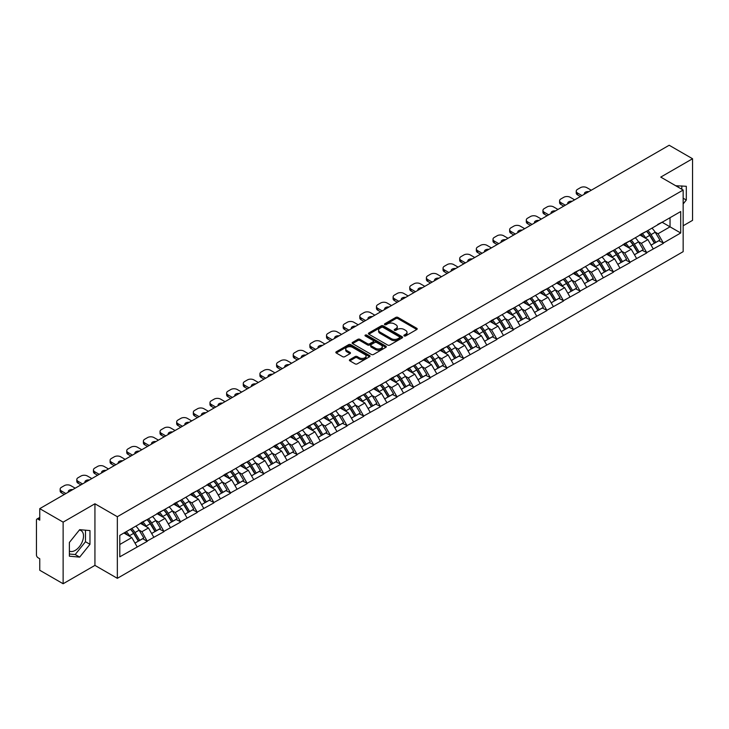 <?xml version="1.0" encoding="UTF-8"?>
<svg xmlns="http://www.w3.org/2000/svg" width="729" height="729" viewBox="0 0 729 729"><rect width="100%" height="100%" fill="white"/><g stroke="black" fill="none" stroke-linecap="round" stroke-linejoin="round"><path stroke-width="1.09" d="M404.176 335.932A1.039 0.601 0 0 0 405.643 335.932L416.769 329.499A1.485 0.857 0 0 0 417.207 328.897A1.485 0.857 0 0 0 416.769 328.296L397.916 317.407A1.485 0.857 0 0 0 395.82 317.407L384.693 323.831A1.039 0.601 0 0 0 386.16 324.678L387.6 323.849A4.739 2.734 0 0 1 394.307 323.849L395.874 324.76A4.739 2.734 0 0 1 397.259 326.692A4.739 2.734 0 0 1 395.874 328.624L394.435 329.462A1.039 0.601 0 0 0 395.902 330.301L397.341 329.472A4.739 2.734 0 0 1 404.048 329.472L405.616 330.383A4.739 2.734 0 0 1 407.001 332.315A4.739 2.734 0 0 1 405.616 334.247L404.176 335.085A1.039 0.601 0 0 0 404.176 335.932L404.176 335.085M69.373 551.042A11.773 6.798 120 0 0 75.187 550.413A11.773 6.798 120 0 0 82.878 540.043A11.773 6.798 120 0 0 81.074 530.612A11.773 6.798 120 0 0 79.333 530.074M675.81 185.795A11.773 6.798 -60 0 1 677.414 186.314A11.773 6.798 -60 0 1 678.663 187.453M349.838 359.625A1.485 0.857 0 0 0 349.401 360.226A1.485 0.857 0 0 0 349.838 360.828L355.123 363.88A1.485 0.857 0 0 0 357.219 363.88L369.585 356.745A1.485 0.857 0 0 0 370.013 356.144A1.485 0.857 0 0 0 369.585 355.542L350.731 344.653A1.485 0.857 0 0 0 348.635 344.653L336.269 351.788A1.485 0.857 0 0 0 335.841 352.389A1.485 0.857 0 0 0 336.269 353L342.657 356.691A1.485 0.857 0 0 0 344.753 356.691L350.048 353.638A1.485 0.857 0 0 0 350.476 353.027A1.485 0.857 0 0 0 350.048 352.426L346.876 350.594A3.964 2.287 0 0 1 345.719 348.981A3.964 2.287 0 0 1 348.161 346.867A3.964 2.287 0 0 1 352.481 347.359L364.892 354.522A3.964 2.287 0 0 1 366.058 356.144A3.964 2.287 0 0 1 363.607 358.258A3.964 2.287 0 0 1 359.288 357.766L357.219 356.563A1.485 0.857 0 0 0 355.123 356.563L349.838 359.625L349.838 360.828M94.934 503.775L63.131 522.137L39.758 508.642L669.176 145.253L692.55 158.74L660.747 177.101L683.155 190.041L117.342 516.715L94.934 503.775L94.934 565.385L117.342 578.325L117.342 516.715M387.7 345.072A1.485 0.857 0 0 0 389.796 345.072L402.162 337.937A1.485 0.857 0 0 0 402.59 337.336A1.485 0.857 0 0 0 402.162 336.734L383.308 325.845A1.485 0.857 0 0 0 381.212 325.845L368.847 332.98A1.485 0.857 0 0 0 368.418 333.581A1.485 0.857 0 0 0 368.847 334.192L387.7 345.072M365.648 336.151A1.039 0.601 0 0 1 366.705 336.297L366.705 335.067L385.869 346.138A1.485 0.857 0 0 1 386.306 346.74A1.485 0.857 0 0 1 385.869 347.341L373.512 354.476A1.485 0.857 0 0 1 371.416 354.476L352.563 343.596L357.848 340.561L357.848 339.331L352.563 342.384A1.485 0.857 0 0 0 352.125 342.985A1.485 0.857 0 0 0 352.563 343.596L352.563 342.384M357.848 340.561A1.485 0.857 0 0 1 359.944 340.561L359.944 339.331A1.485 0.857 0 0 0 357.848 339.331M359.944 339.331L367.589 343.742A1.485 0.857 0 0 0 369.685 343.742L373.193 341.719A1.485 0.857 0 0 0 373.631 341.117A1.485 0.857 0 0 0 373.193 340.507L365.238 335.914A1.039 0.601 0 0 1 366.705 335.067M117.342 578.325L683.155 251.66L683.155 190.041M130.436 529.245A10.115 5.841 -120 0 1 133.899 533.291L138.61 541.073L142.72 538.695L147.276 541.328L141.936 531.714L138.984 530.01M147.276 541.328L119.793 556.828L119.793 535.387L680.704 211.547L680.704 232.988L663.363 243.003L658.023 233.754L655.07 232.05M646.523 231.284A10.115 5.841 -120 0 1 649.986 235.33L654.697 243.112L658.806 240.734L663.363 243.003M663.363 243.368L646.714 252.608L641.383 243.368L638.422 241.663M629.874 240.889A10.115 5.841 -120 0 1 633.337 244.944L638.048 252.717L642.158 250.348L646.714 252.608M646.714 252.981L630.066 262.221L624.735 252.981L621.773 251.277M613.226 250.503A10.115 5.841 -120 0 1 616.688 254.549L621.4 262.331L625.509 259.961L630.066 262.221M630.066 262.595L613.417 271.835L608.086 262.595L605.125 260.882M596.577 260.116A10.115 5.841 -120 0 1 600.04 264.162L604.751 271.944L608.861 269.575L613.417 271.835M613.417 272.209L596.769 281.449L591.438 272.199L588.476 270.495M579.929 269.73A10.115 5.841 -120 0 1 583.391 273.776L588.103 281.558L592.212 279.18L596.769 281.449M596.769 281.813L580.12 291.053L574.789 281.813L571.828 280.109M563.28 279.344A10.115 5.841 -120 0 1 566.743 283.39L571.454 291.172L575.564 288.793L580.12 291.053M580.12 291.427L563.471 300.667L558.141 291.427L555.179 289.723M546.632 288.948A10.115 5.841 -120 0 1 550.094 292.994L554.805 300.776L558.915 298.407L563.471 300.667M563.471 301.041L546.823 310.281L541.492 301.041L538.531 299.337M529.983 298.562A10.115 5.841 -120 0 1 533.446 302.608L538.157 310.39L542.267 308.021L546.823 310.281M546.823 310.654L530.183 319.894L524.844 310.654L521.891 308.941M513.334 308.176A10.115 5.841 -120 0 1 516.797 312.222L521.508 320.004L525.618 317.634L530.183 319.894M530.183 320.259L513.535 329.508L508.195 320.259L505.243 318.555M496.686 317.789A10.115 5.841 -120 0 1 500.149 321.835L504.86 329.617L508.97 327.239L513.535 329.508M513.535 329.873L496.886 339.113L491.546 329.873L488.594 328.168M480.037 327.394A10.115 5.841 -120 0 1 483.5 331.449L488.22 339.222L492.321 336.853L496.886 339.113M496.886 339.486L480.238 348.726L474.898 339.486L471.945 337.782M463.398 337.008A10.115 5.841 -120 0 1 466.852 341.054L471.572 348.836L475.673 346.466L480.238 348.726M480.238 349.1L463.589 358.34L458.249 349.1L455.297 347.387M446.749 346.621A10.115 5.841 -120 0 1 450.212 350.667L454.923 358.449L459.033 356.08L463.589 358.34M463.589 358.704L446.941 367.954L441.601 358.704L438.648 357M430.101 356.235A10.115 5.841 -120 0 1 433.564 360.281L438.275 368.063L442.385 365.685L446.941 367.954M446.941 368.318L430.292 377.558L424.952 368.318L422 366.614M413.452 365.84A10.115 5.841 -120 0 1 416.915 369.895L421.626 377.668L425.736 375.298L430.292 377.558M430.292 377.932L413.644 387.172L408.304 377.932L405.351 376.228M396.804 375.453A10.115 5.841 -120 0 1 400.267 379.499L404.978 387.281L409.087 384.912L413.644 387.172M413.644 387.546L396.995 396.786L391.655 387.546L388.703 385.832M380.155 385.067A10.115 5.841 -120 0 1 383.618 389.113L388.329 396.895L392.439 394.526L396.995 396.786M396.995 397.159L380.347 406.399L375.016 397.159L372.054 395.446M363.507 394.681A10.115 5.841 -120 0 1 366.969 398.727L371.681 406.509L375.79 404.13L380.347 406.399M380.347 406.764L363.698 416.013L358.367 406.764L355.406 405.06M346.858 404.294A10.115 5.841 -120 0 1 350.321 408.34L355.032 416.122L359.142 413.744L363.698 416.013M363.698 416.377L347.05 425.618L341.719 416.377L338.757 414.673M330.21 413.899A10.115 5.841 -120 0 1 333.672 417.945L338.384 425.727L342.493 423.358L347.05 425.618M347.05 425.991L330.401 435.231L325.07 425.991L322.109 424.287M313.561 423.513A10.115 5.841 -120 0 1 317.024 427.558L321.735 435.341L325.845 432.971L330.401 435.231M330.401 435.605L313.752 444.845L308.422 435.605L305.46 433.892M296.913 433.126A10.115 5.841 -120 0 1 300.375 437.172L305.087 444.954L309.196 442.585L313.752 444.845M313.752 445.209L297.104 454.459L291.773 445.209L288.812 443.505M280.264 442.74A10.115 5.841 -120 0 1 283.727 446.786L288.438 454.568L292.548 452.19L297.104 454.459M297.104 454.823L280.455 464.063L275.125 454.823L272.172 453.119M263.616 452.344A10.115 5.841 -120 0 1 267.078 456.4L271.789 464.173L275.899 461.803L280.455 464.063M280.455 464.437L263.816 473.677L258.476 464.437L255.524 462.733M246.967 461.958A10.115 5.841 -120 0 1 250.43 466.004L255.141 473.786L259.251 471.417L263.816 473.677M263.816 474.05L247.167 483.291L241.828 474.05L238.875 472.337M230.318 471.572A10.115 5.841 -120 0 1 233.781 475.618L238.501 483.4L242.602 481.031L247.167 483.291M247.167 483.655L230.519 492.904L225.179 483.655L222.227 481.951M213.679 481.186A10.115 5.841 -120 0 1 217.133 485.232L221.853 493.014L225.954 490.635L230.519 492.904M230.519 493.269L213.87 502.509L208.53 493.269L205.578 491.565M197.03 490.79A10.115 5.841 -120 0 1 200.484 494.845L205.204 502.627L209.314 500.249L213.87 502.509M213.87 502.882L197.222 512.123L191.882 502.882L188.929 501.178M180.382 500.404A10.115 5.841 -120 0 1 183.845 504.45L188.556 512.232L192.666 509.863L197.222 512.123M197.222 512.496L180.573 521.736L175.233 512.496L172.281 510.783M163.733 510.018A10.115 5.841 -120 0 1 167.196 514.063L171.907 521.846L176.017 519.476L180.573 521.736M180.573 522.11L163.925 531.35L158.585 522.11L155.632 520.397M147.085 519.631A10.115 5.841 -120 0 1 150.548 523.677L155.259 531.459L159.369 529.09L163.925 531.35M163.925 531.714L147.276 540.964M141.617 522.411L147.276 519.522M141.936 531.714L148.452 527.96L140.232 523.212M153.783 537.2L148.452 527.96M158.266 512.806L163.925 509.908M158.585 522.11L165.1 518.346L156.881 513.599M170.431 527.586L165.1 518.346M174.914 503.192L180.573 500.294M175.233 512.496L181.749 508.733L173.529 503.994M187.08 517.982L181.749 508.733M191.563 493.579L197.222 490.681M191.882 502.882L198.397 499.128L190.178 494.38M203.728 508.368L198.397 499.128M208.212 483.965L213.87 481.067M208.53 493.269L215.046 489.514L206.826 484.767M220.377 498.754L215.046 489.514M224.86 474.351L230.519 471.463M225.179 483.655L231.694 479.901L223.475 475.153M237.025 489.141L231.694 479.901M241.509 464.747L247.167 461.849M241.828 474.05L248.334 470.287L240.123 465.549M253.674 479.527L248.334 470.287M258.157 455.133L263.816 452.235M258.476 464.437L264.982 460.673L256.772 455.935M270.322 469.923L264.982 460.673M274.806 445.519L280.455 442.621M275.125 454.823L281.631 451.069L273.421 446.321M286.971 460.309L281.631 451.069M291.454 435.906L297.104 433.017M291.773 445.209L298.279 441.455L290.06 436.707M303.619 450.695L298.279 441.455M308.103 426.301L313.752 423.403M308.422 435.605L314.928 431.841L306.709 427.103M320.268 441.081L314.928 431.841M324.751 416.687L330.401 413.79M325.07 425.991L331.577 422.228L323.357 417.489M336.916 431.477L331.577 422.228M341.4 407.074L347.05 404.176M341.719 416.377L348.225 412.623L340.006 407.876M353.565 421.863L348.225 412.623M358.039 397.46L363.698 394.571M358.367 406.764L364.874 403.009L356.654 398.262M370.214 412.249L364.874 403.009M374.688 387.855L380.347 384.958M375.016 397.159L381.522 393.396L373.303 388.648M386.853 402.636L381.522 393.396M391.336 378.242L396.995 375.344M391.655 387.546L398.171 383.782L389.951 379.044M403.502 393.031L398.171 383.782M407.985 368.628L413.644 365.73M408.304 377.932L414.819 374.177L406.6 369.43M420.15 383.418L414.819 374.177M424.633 359.014L430.292 356.117M424.952 368.318L431.468 364.564L423.248 359.816M436.799 373.804L431.468 364.564M441.282 349.401L446.941 346.512M441.601 358.704L448.116 354.95L439.897 350.202M453.447 364.19L448.116 354.95M457.93 339.796L463.589 336.898M458.249 349.1L464.765 345.336L456.545 340.598M470.096 354.576L464.765 345.336M474.579 330.182L480.238 327.285M474.898 339.486L481.413 335.723L473.194 330.984M486.744 344.972L481.413 335.723M491.228 320.569L496.886 317.671M491.546 329.873L498.053 326.118L489.842 321.371M503.393 335.358L498.053 326.118M507.876 310.955L513.535 308.066M508.195 320.259L514.701 316.504L506.491 311.757M520.041 325.745L514.701 316.504M524.525 301.35L530.183 298.453M524.844 310.654L531.35 306.891L523.14 302.152M536.69 316.131L531.35 306.891M541.173 291.737L546.823 288.839M541.492 301.041L547.998 297.277L539.788 292.539M553.338 306.526L547.998 297.277M557.822 282.123L563.471 279.225M558.141 291.427L564.647 287.673L556.427 282.925M569.987 296.913L564.647 287.673M574.47 272.509L580.12 269.612M574.789 281.813L581.295 278.059L573.076 273.311M586.635 287.299L581.295 278.059M591.119 262.905L596.769 260.007M591.438 272.199L597.944 268.445L589.725 263.698M603.284 277.685L597.944 268.445M607.767 253.291L613.417 250.393M608.086 262.595L614.593 258.831L606.373 254.093M619.932 268.072L614.593 258.831M624.407 243.677L630.066 240.78M624.735 252.981L631.241 249.227L623.022 244.479M636.581 258.467L631.241 249.227M641.055 234.064L646.714 231.166M641.383 243.368L647.89 239.613L639.67 234.866M653.22 248.853L647.89 239.613M657.704 224.45L663.363 221.561M658.023 233.754L670.033 226.828L670.033 217.707L680.704 211.547M662.132 222.263L680.704 232.988M683.155 225.78L692.55 220.358L692.55 158.74M63.131 522.137L63.131 583.747L39.758 570.26L39.758 558.733L38.054 557.749A2.26 1.303 -120 0 1 36.45 554.979L36.45 520.105A2.26 1.303 -120 0 1 36.915 519.066A2.26 1.303 -120 0 1 38.054 519.176L39.758 520.169L39.758 508.642M63.131 583.747L94.934 565.385M119.793 544.499L131.803 537.574L123.903 533.008M137.134 546.814L131.803 537.574M649.749 235.513L650.277 235.813M633.1 245.117L633.629 245.427M616.452 254.731L616.98 255.041M599.803 264.345L600.332 264.645M583.154 273.958L583.683 274.259M566.506 283.572L567.034 283.873M549.857 293.176L550.386 293.486M533.209 302.79L533.737 303.1M516.569 312.404L517.098 312.705M499.921 322.018L500.449 322.318M483.272 331.622L483.801 331.932M466.624 341.236L467.152 341.546M449.975 350.849L450.504 351.15M433.327 360.463L433.855 360.764M416.678 370.068L417.207 370.378M400.03 379.681L400.558 379.991M383.381 389.295L383.91 389.596M366.733 398.909L367.261 399.21M350.084 408.522L350.613 408.823M333.435 418.127L333.964 418.437M316.787 427.741L317.315 428.051M300.138 437.354L300.667 437.655M283.49 446.968L284.018 447.269M266.85 456.573L267.379 456.883M250.202 466.186L250.73 466.496M233.553 475.8L234.082 476.101M216.905 485.414L217.433 485.714M200.256 495.018L200.785 495.328M183.608 504.632L184.136 504.942M166.959 514.246L167.488 514.556M150.311 523.859L150.839 524.16M133.662 533.473L134.191 533.774M683.155 203.938L686.308 200.019L686.308 186.287L675.71 185.74M89.968 530.584L79.671 529.664L69.373 542.476L69.373 556.2L79.671 557.12L89.968 544.317L89.968 530.584M404.586 336.078L405.616 335.486A4.739 2.734 0 0 0 407.001 333.545L407.001 332.315M397.259 326.692L397.259 327.922A4.739 2.734 0 0 1 395.874 329.854L394.845 330.447M416.769 328.296L416.769 329.499L397.916 318.637A1.485 0.857 0 0 0 395.82 318.637L385.103 324.824M402.144 337.955L383.308 327.075A1.485 0.857 0 0 0 381.212 327.075L368.865 334.201M399.538 337.755A1.039 0.601 0 0 0 399.538 336.907L382.989 327.357A1.039 0.601 0 0 0 381.522 327.357L380 328.232A4.739 2.734 0 0 0 378.615 330.164A4.739 2.734 0 0 0 380 332.105L391.318 338.639A4.739 2.734 0 0 0 398.025 338.639L399.538 337.755L399.538 338.994A1.039 0.601 0 0 0 399.847 338.566L399.847 337.336M378.615 330.164L378.615 331.403A4.739 2.734 0 0 0 380 333.335L380 332.105M399.538 338.994L398.025 339.869A4.739 2.734 0 0 1 391.318 339.869L380 333.335M359.944 340.561L367.589 344.981A1.485 0.857 0 0 0 369.685 344.981L373.193 342.949A1.485 0.857 0 0 0 373.631 342.348L373.631 341.117M366.705 336.297L385.851 347.359M375.526 348.325A3.964 2.287 0 0 0 379.845 348.827A3.964 2.287 0 0 0 382.288 346.712A3.964 2.287 0 0 0 381.13 345.09L376.756 342.566A1.485 0.857 0 0 0 374.66 342.566L371.152 344.589A1.485 0.857 0 0 0 370.715 345.2A1.485 0.857 0 0 0 371.152 345.801L375.526 348.325L375.526 349.555A3.964 2.287 0 0 0 379.845 350.057A3.964 2.287 0 0 0 382.288 347.943L382.288 346.712M370.715 345.2L370.715 346.43A1.485 0.857 0 0 0 371.152 347.031L371.152 345.801M375.526 349.555L371.152 347.031M366.058 356.144L366.058 357.374A3.964 2.287 0 0 1 363.607 359.488A3.964 2.287 0 0 1 359.288 358.996L357.219 357.802A1.485 0.857 0 0 0 355.123 357.802L349.856 360.846M345.719 348.981L345.719 350.212A3.964 2.287 0 0 0 346.876 351.825L346.876 350.594M350.029 353.647L346.876 351.825M369.567 356.763L350.731 345.883A1.485 0.857 0 0 0 348.635 345.883L336.288 353.009M681.825 189.276L681.825 185.886M683.155 198.206L686.308 200.019M69.373 554.013L75.187 554.532L85.484 541.729L85.484 530.183M85.484 541.729L89.968 544.317M75.187 554.532L79.671 557.12M591.274 190.223L586.845 187.672A4.529 2.615 0 0 0 580.439 187.672L577.559 189.33A4.529 2.615 0 0 0 576.238 191.18A4.529 2.615 0 0 0 577.559 193.03L577.559 194.88L580.393 196.511M577.559 194.88A4.529 2.615 180 0 1 576.238 193.03L576.238 191.18M577.559 193.03L581.988 195.591M584.476 194.151A3.545 2.05 180 0 1 584.366 193.65A3.545 2.05 180 0 1 588.786 191.663M651.936 228.15A12.375 7.144 60 0 1 655.18 232.232L651.07 234.601A12.375 7.144 -120 0 0 647.826 230.528M651.07 234.601L655.79 242.383L659.891 240.014L655.18 232.232M654.697 243.112L655.79 242.383M658.806 240.734L659.891 240.014M640.755 234.237A10.115 5.841 60 0 1 643.543 237.098M642.331 233.699A12.375 7.144 60 0 1 645.575 237.782L646.04 238.547M651.106 245.181L654.396 243.185L649.685 235.403A12.375 7.144 -120 0 0 646.441 231.33M654.396 243.185L651.061 245.108M574.625 199.837L570.196 197.286A4.529 2.615 0 0 0 563.799 197.286L560.911 198.944A4.529 2.615 0 0 0 559.59 200.794A4.529 2.615 0 0 0 560.911 202.644L560.911 204.494L563.745 206.125M560.911 204.494A4.529 2.615 180 0 1 559.59 202.644L559.59 200.794M560.911 202.644L565.339 205.195M567.827 203.765A3.545 2.05 180 0 1 567.718 203.263A3.545 2.05 180 0 1 572.137 201.277M635.287 237.763A12.375 7.144 60 0 1 638.531 241.846L634.421 244.215A12.375 7.144 -120 0 0 631.186 240.142M634.421 244.215L639.142 251.997L643.242 249.628L638.531 241.846M638.048 252.717L639.142 251.997M642.158 250.348L643.242 249.628M624.106 243.851A10.115 5.841 60 0 1 626.894 246.712M625.682 243.313A12.375 7.144 60 0 1 628.927 247.386L629.391 248.152M634.458 254.795L637.747 252.799L633.036 245.017A12.375 7.144 -120 0 0 629.792 240.934M637.747 252.799L634.412 254.722M557.977 209.451L553.548 206.89A4.529 2.615 0 0 0 547.151 206.89L544.262 208.558A4.529 2.615 0 0 0 542.941 210.408A4.529 2.615 0 0 0 544.262 212.257L544.262 214.107L547.096 215.738M544.262 214.107A4.529 2.615 180 0 1 542.941 212.257L542.941 210.408M544.262 212.257L548.691 214.809M551.179 213.378A3.545 2.05 180 0 1 551.069 212.868A3.545 2.05 180 0 1 555.489 210.891M618.639 247.377A12.375 7.144 60 0 1 621.883 251.459L617.773 253.829A12.375 7.144 -120 0 0 614.538 249.746M617.773 253.829L622.493 261.611L626.603 259.232L621.883 251.459M621.4 262.331L622.493 261.611M625.509 259.961L626.603 259.232M607.457 253.464A10.115 5.841 60 0 1 610.246 256.326M609.034 252.927A12.375 7.144 60 0 1 612.278 257L612.743 257.765M617.809 264.408L621.099 262.413L616.388 254.631A12.375 7.144 -120 0 0 613.144 250.548M621.099 262.413L617.773 264.335M541.328 219.065L536.899 216.504A4.529 2.615 0 0 0 530.502 216.504L527.614 218.171A4.529 2.615 0 0 0 526.292 220.021A4.529 2.615 0 0 0 527.614 221.862L527.614 223.712L530.448 225.343M527.614 223.712A4.529 2.615 180 0 1 526.292 221.862L526.292 220.021M527.614 221.862L532.042 224.423M534.53 222.992A3.545 2.05 180 0 1 534.421 222.482A3.545 2.05 180 0 1 538.84 220.495M601.999 256.991A12.375 7.144 60 0 1 605.234 261.064L601.133 263.442A12.375 7.144 -120 0 0 597.889 259.36M601.133 263.442L605.845 271.224L609.954 268.846L605.234 261.064M604.751 271.944L605.845 271.224M608.861 269.575L609.954 268.846M590.809 263.078A10.115 5.841 60 0 1 593.597 265.939M592.395 262.531A12.375 7.144 60 0 1 595.629 266.614L596.094 267.379M601.161 274.013L604.45 272.017L599.739 264.244A12.375 7.144 -120 0 0 596.495 260.162M604.45 272.017L601.124 273.949M524.68 228.678L520.251 226.118A4.529 2.615 0 0 0 513.854 226.118L510.974 227.785A4.529 2.615 0 0 0 509.644 229.626A4.529 2.615 0 0 0 510.974 231.476L510.974 233.326L513.799 234.957M510.974 233.326A4.529 2.615 180 0 1 509.644 231.476L509.644 229.626M510.974 231.476L515.394 234.036M517.882 232.597A3.545 2.05 180 0 1 517.772 232.095A3.545 2.05 180 0 1 522.201 230.109M585.351 266.604A12.375 7.144 60 0 1 588.585 270.678L584.485 273.047A12.375 7.144 -120 0 0 581.241 268.974M584.485 273.047L589.196 280.829L593.306 278.46L588.585 270.678M588.103 281.558L589.196 280.829M592.212 279.18L593.306 278.46M574.16 272.692A10.115 5.841 60 0 1 576.949 275.553M575.746 272.145A12.375 7.144 60 0 1 578.981 276.227L579.446 276.993M584.512 283.627L587.811 281.631L583.091 273.849A12.375 7.144 -120 0 0 579.847 269.776M587.811 281.631L584.476 283.554M508.031 238.283L503.602 235.731A4.529 2.615 0 0 0 497.205 235.731L494.326 237.39A4.529 2.615 0 0 0 492.995 239.24A4.529 2.615 0 0 0 494.326 241.089L494.326 242.939L497.151 244.57M494.326 242.939A4.529 2.615 180 0 1 492.995 241.089L492.995 239.24M494.326 241.089L498.754 243.65M501.233 242.21A3.545 2.05 180 0 1 501.124 241.709A3.545 2.05 180 0 1 505.552 239.723M568.702 276.209A12.375 7.144 60 0 1 571.946 280.291L567.836 282.661A12.375 7.144 -120 0 0 564.592 278.587M567.836 282.661L572.547 290.443L576.657 288.073L571.946 280.291M571.454 291.172L572.547 290.443M575.564 288.793L576.657 288.073M557.512 282.296A10.115 5.841 60 0 1 560.3 285.157M559.097 281.758A12.375 7.144 60 0 1 562.341 285.832L562.806 286.606M567.864 293.24L571.162 291.245L566.442 283.463A12.375 7.144 -120 0 0 563.207 279.389M571.162 291.245L567.827 293.167M491.382 247.896L486.963 245.345A4.529 2.615 0 0 0 480.557 245.345L477.677 247.003A4.529 2.615 0 0 0 476.347 248.853A4.529 2.615 0 0 0 477.677 250.703L477.677 252.553L480.502 254.184M477.677 252.553A4.529 2.615 180 0 1 476.347 250.703L476.347 248.853M477.677 250.703L482.106 253.255M484.585 251.824A3.545 2.05 180 0 1 484.475 251.314A3.545 2.05 180 0 1 488.904 249.336M552.053 285.823A12.375 7.144 60 0 1 555.298 289.905L551.188 292.274A12.375 7.144 -120 0 0 547.944 288.192M551.188 292.274L555.899 300.056L560.009 297.687L555.298 289.905M554.805 300.776L555.899 300.056M558.915 298.407L560.009 297.687M540.863 291.91A10.115 5.841 60 0 1 543.652 294.771M542.449 291.372A12.375 7.144 60 0 1 545.693 295.445L546.158 296.211M551.215 302.854L554.514 300.858L549.794 293.076A12.375 7.144 -120 0 0 546.559 288.994M554.514 300.858L551.179 302.781M474.743 257.51L470.314 254.95A4.529 2.615 0 0 0 463.908 254.95L461.029 256.617A4.529 2.615 0 0 0 459.698 258.467A4.529 2.615 0 0 0 461.029 260.317L461.029 262.158L463.854 263.798M461.029 262.158A4.529 2.615 180 0 1 459.698 260.317L459.698 258.467M461.029 260.317L465.457 262.868M467.945 261.438A3.545 2.05 180 0 1 467.827 260.927A3.545 2.05 180 0 1 472.255 258.941M535.405 295.436A12.375 7.144 60 0 1 538.649 299.51L534.539 301.888A12.375 7.144 -120 0 0 531.295 297.806M534.539 301.888L539.25 309.67L543.36 307.292L538.649 299.51M538.157 310.39L539.25 309.67M542.267 308.021L543.36 307.292M524.215 301.524A10.115 5.841 60 0 1 527.012 304.385M525.8 300.977A12.375 7.144 60 0 1 529.044 305.059L529.509 305.825M534.567 312.468L537.865 310.472L533.154 302.69A12.375 7.144 -120 0 0 529.91 298.608M537.865 310.472L534.53 312.395M458.094 267.124L453.666 264.563A4.529 2.615 0 0 0 447.26 264.563L444.38 266.231A4.529 2.615 0 0 0 443.05 268.072A4.529 2.615 0 0 0 444.38 269.921L444.38 271.771L447.205 273.402M444.38 271.771A4.529 2.615 180 0 1 443.05 269.921L443.05 268.072M444.38 269.921L448.809 272.482M451.297 271.042A3.545 2.05 180 0 1 451.187 270.541A3.545 2.05 180 0 1 455.607 268.554M518.756 305.05A12.375 7.144 60 0 1 522 309.123L517.891 311.493A12.375 7.144 -120 0 0 514.647 307.419M517.891 311.493L522.602 319.275L526.712 316.905L522 309.123M521.508 320.004L522.602 319.275M525.618 317.634L526.712 316.905M507.566 311.137A10.115 5.841 60 0 1 510.364 313.999M509.152 310.59A12.375 7.144 60 0 1 512.396 314.673L512.861 315.438M517.918 322.072L521.217 320.077L516.506 312.294A12.375 7.144 -120 0 0 513.262 308.221M521.217 320.077L517.882 322.008M441.446 276.728L437.017 274.177A4.529 2.615 0 0 0 430.611 274.177L427.732 275.835A4.529 2.615 0 0 0 426.401 277.685A4.529 2.615 0 0 0 427.732 279.535L427.732 281.385L430.557 283.016M427.732 281.385A4.529 2.615 180 0 1 426.401 279.535L426.401 277.685M427.732 279.535L432.16 282.096M434.648 280.656A3.545 2.05 180 0 1 434.539 280.155A3.545 2.05 180 0 1 438.958 278.168M502.108 314.655A12.375 7.144 60 0 1 505.352 318.737L501.242 321.106A12.375 7.144 -120 0 0 497.998 317.033M501.242 321.106L505.953 328.888L510.063 326.519L505.352 318.737M504.86 329.617L505.953 328.888M508.97 327.239L510.063 326.519M490.927 320.742A10.115 5.841 60 0 1 493.715 323.603M492.503 320.204A12.375 7.144 60 0 1 495.747 324.277L496.212 325.052M501.27 331.686L504.568 329.69L499.857 321.908A12.375 7.144 -120 0 0 496.613 317.835M504.568 329.69L501.233 331.613M424.797 286.342L420.369 283.791A4.529 2.615 0 0 0 413.963 283.791L411.083 285.449A4.529 2.615 0 0 0 409.753 287.299A4.529 2.615 0 0 0 411.083 289.149L411.083 290.999L413.908 292.63M411.083 290.999A4.529 2.615 180 0 1 409.753 289.149L409.753 287.299M411.083 289.149L415.512 291.7M417.999 290.27A3.545 2.05 180 0 1 417.89 289.759A3.545 2.05 180 0 1 422.31 287.782M485.459 324.268A12.375 7.144 60 0 1 488.703 328.351L484.594 330.72A12.375 7.144 -120 0 0 481.35 326.638M484.594 330.72L489.305 338.502L493.415 336.133L488.703 328.351M488.22 339.222L489.305 338.502M492.321 336.853L493.415 336.133M474.278 330.355A10.115 5.841 60 0 1 477.067 333.217M475.855 329.818A12.375 7.144 60 0 1 479.099 333.891L479.564 334.657M484.63 341.3L487.92 339.304L483.209 331.522A12.375 7.144 -120 0 0 479.964 327.439M487.92 339.304L484.585 341.227M408.149 295.956L403.72 293.395A4.529 2.615 0 0 0 397.314 293.395L394.435 295.063A4.529 2.615 0 0 0 393.104 296.913A4.529 2.615 0 0 0 394.435 298.762L394.435 300.603L397.259 302.243M394.435 300.603A4.529 2.615 180 0 1 393.104 298.762L393.104 296.913M394.435 298.762L398.863 301.314M401.351 299.883A3.545 2.05 180 0 1 401.242 299.373A3.545 2.05 180 0 1 405.661 297.386M468.811 333.882A12.375 7.144 60 0 1 472.055 337.955L467.945 340.334A12.375 7.144 -120 0 0 464.701 336.251M467.945 340.334L472.656 348.116L476.766 345.737L472.055 337.955M471.572 348.836L472.656 348.116M475.673 346.466L476.766 345.737M457.63 339.969A10.115 5.841 60 0 1 460.418 342.83M459.206 339.422A12.375 7.144 60 0 1 462.45 343.505L462.915 344.27M467.982 350.913L471.271 348.918L466.56 341.136A12.375 7.144 -120 0 0 463.316 337.053M471.271 348.918L467.936 350.84M391.5 305.569L387.072 303.009A4.529 2.615 0 0 0 380.666 303.009L377.786 304.676A4.529 2.615 0 0 0 376.465 306.526A4.529 2.615 0 0 0 377.786 308.367L377.786 310.217L380.611 311.848M377.786 310.217A4.529 2.615 180 0 1 376.465 308.367L376.465 306.526M377.786 308.367L382.215 310.928M384.702 309.488A3.545 2.05 180 0 1 384.593 308.987A3.545 2.05 180 0 1 389.013 307M452.162 343.496A12.375 7.144 60 0 1 455.406 347.569L451.297 349.947A12.375 7.144 -120 0 0 448.053 345.865M451.297 349.947L456.008 357.72L460.117 355.351L455.406 347.569M454.923 358.449L456.008 357.72M459.033 356.08L460.117 355.351M440.981 349.583A10.115 5.841 60 0 1 443.77 352.444M442.558 349.036A12.375 7.144 60 0 1 445.802 353.118L446.266 353.884M451.333 360.518L454.623 358.522L449.911 350.74A12.375 7.144 -120 0 0 446.667 346.667M454.623 358.522L451.287 360.454M374.852 315.183L370.423 312.623A4.529 2.615 0 0 0 364.017 312.623L361.137 314.281A4.529 2.615 0 0 0 359.816 316.131A4.529 2.615 0 0 0 361.137 317.981L361.137 319.831L363.962 321.462M361.137 319.831A4.529 2.615 180 0 1 359.816 317.981L359.816 316.131M361.137 317.981L365.566 320.541M368.054 319.102A3.545 2.05 180 0 1 367.945 318.6A3.545 2.05 180 0 1 372.364 316.614M435.514 353.1A12.375 7.144 60 0 1 438.758 357.183L434.648 359.552A12.375 7.144 -120 0 0 431.404 355.479M434.648 359.552L439.359 367.334L443.469 364.965L438.758 357.183M438.275 368.063L439.359 367.334M442.385 365.685L443.469 364.965M424.333 359.197A10.115 5.841 60 0 1 427.121 362.049M425.909 358.65A12.375 7.144 60 0 1 429.153 362.732L429.618 363.498M434.684 370.132L437.974 368.136L433.263 360.354A12.375 7.144 -120 0 0 430.019 356.281M437.974 368.136L434.639 370.059M358.203 324.788L353.775 322.236A4.529 2.615 0 0 0 347.368 322.236L344.489 323.895A4.529 2.615 0 0 0 343.168 325.745A4.529 2.615 0 0 0 344.489 327.594L344.489 329.444L347.314 331.075M344.489 329.444A4.529 2.615 180 0 1 343.168 327.594L343.168 325.745M344.489 327.594L348.918 330.155M351.405 328.715A3.545 2.05 180 0 1 351.296 328.214A3.545 2.05 180 0 1 355.716 326.228M418.865 362.714A12.375 7.144 60 0 1 422.109 366.796L417.999 369.166A12.375 7.144 -120 0 0 414.755 365.092M417.999 369.166L422.711 376.948L426.82 374.578L422.109 366.796M421.626 377.668L422.711 376.948M425.736 375.298L426.82 374.578M407.684 368.801A10.115 5.841 60 0 1 410.473 371.662M409.261 368.263A12.375 7.144 60 0 1 412.505 372.337L412.969 373.111M418.036 379.745L421.326 377.75L416.614 369.968A12.375 7.144 -120 0 0 413.37 365.885M421.326 377.75L417.99 379.672M341.555 334.401L337.126 331.841A4.529 2.615 0 0 0 330.72 331.841L327.84 333.508A4.529 2.615 0 0 0 326.519 335.358A4.529 2.615 0 0 0 327.84 337.208L327.84 339.058L330.674 340.689M327.84 339.058A4.529 2.615 180 0 1 326.519 337.208L326.519 335.358M327.84 337.208L332.269 339.76M334.757 338.329A3.545 2.05 180 0 1 334.647 337.819A3.545 2.05 180 0 1 339.067 335.841M402.217 372.328A12.375 7.144 60 0 1 405.461 376.41L401.351 378.779A12.375 7.144 -120 0 0 398.107 374.697M401.351 378.779L406.062 386.561L410.172 384.183L405.461 376.41M404.978 387.281L406.062 386.561M409.087 384.912L410.172 384.183M391.036 378.415A10.115 5.841 60 0 1 393.824 381.276M392.612 377.877A12.375 7.144 60 0 1 395.856 381.95L396.321 382.716M401.387 389.359L404.677 387.363L399.966 379.581A12.375 7.144 -120 0 0 396.722 375.499M404.677 387.363L401.342 389.286M324.906 344.015L320.478 341.454A4.529 2.615 0 0 0 314.071 341.454L311.192 343.122A4.529 2.615 0 0 0 309.871 344.972A4.529 2.615 0 0 0 311.192 346.813L311.192 348.662L314.026 350.294M311.192 348.662A4.529 2.615 180 0 1 309.871 346.813L309.871 344.972M311.192 346.813L315.621 349.373M318.108 347.943A3.545 2.05 180 0 1 317.999 347.432A3.545 2.05 180 0 1 322.418 345.446M385.568 381.941A12.375 7.144 60 0 1 388.812 386.015L384.702 388.393A12.375 7.144 -120 0 0 381.458 384.311M384.702 388.393L389.423 396.175L393.523 393.797L388.812 386.015M388.329 396.895L389.423 396.175M392.439 394.526L393.523 393.797M374.387 388.028A10.115 5.841 60 0 1 377.175 390.89M375.964 387.482A12.375 7.144 60 0 1 379.208 391.564L379.672 392.33M384.739 398.973L388.028 396.968L383.317 389.195A12.375 7.144 -120 0 0 380.073 385.112M388.028 396.968L384.693 398.9M308.258 353.629L303.829 351.068A4.529 2.615 0 0 0 297.432 351.068L294.543 352.736A4.529 2.615 0 0 0 293.222 354.576A4.529 2.615 0 0 0 294.543 356.426L294.543 358.276L297.377 359.907M294.543 358.276A4.529 2.615 180 0 1 293.222 356.426L293.222 354.576M294.543 356.426L298.972 358.987M301.46 357.547A3.545 2.05 180 0 1 301.35 357.046A3.545 2.05 180 0 1 305.77 355.059M368.92 391.555A12.375 7.144 60 0 1 372.164 395.628L368.054 397.998A12.375 7.144 -120 0 0 364.819 393.924M368.054 397.998L372.774 405.78L376.875 403.41L372.164 395.628M371.681 406.509L372.774 405.78M375.79 404.13L376.875 403.41M357.739 397.642A10.115 5.841 60 0 1 360.527 400.503M359.315 397.095A12.375 7.144 60 0 1 362.559 401.178L363.024 401.943M368.09 408.577L371.38 406.582L366.669 398.799A12.375 7.144 -120 0 0 363.425 394.726M371.38 406.582L368.045 408.504M291.609 363.233L287.18 360.682A4.529 2.615 0 0 0 280.783 360.682L277.895 362.34A4.529 2.615 0 0 0 276.573 364.19A4.529 2.615 0 0 0 277.895 366.04L277.895 367.89L280.729 369.521M277.895 367.89A4.529 2.615 180 0 1 276.573 366.04L276.573 364.19M277.895 366.04L282.323 368.601M284.811 367.161A3.545 2.05 180 0 1 284.702 366.66A3.545 2.05 180 0 1 289.121 364.673M352.271 401.16A12.375 7.144 60 0 1 355.515 405.242L351.414 407.611A12.375 7.144 -120 0 0 348.17 403.538M351.414 407.611L356.126 415.393L360.235 413.024L355.515 405.242M355.032 416.122L356.126 415.393M359.142 413.744L360.235 413.024M341.09 407.247A10.115 5.841 60 0 1 343.878 410.108M342.666 406.709A12.375 7.144 60 0 1 345.911 410.782L346.375 411.557M351.442 418.191L354.731 416.195L350.02 408.413A12.375 7.144 -120 0 0 346.776 404.34M354.731 416.195L351.405 418.118M274.961 372.847L270.532 370.296A4.529 2.615 0 0 0 264.135 370.296L261.246 371.954A4.529 2.615 0 0 0 259.925 373.804A4.529 2.615 0 0 0 261.246 375.654L261.246 377.504L264.08 379.135M261.246 377.504A4.529 2.615 180 0 1 259.925 375.654L259.925 373.804M261.246 375.654L265.675 378.205M268.163 376.775A3.545 2.05 180 0 1 268.053 376.264A3.545 2.05 180 0 1 272.473 374.287M335.632 410.773A12.375 7.144 60 0 1 338.867 414.856L334.766 417.225A12.375 7.144 -120 0 0 331.522 413.143M334.766 417.225L339.477 425.007L343.587 422.638L338.867 414.856M338.384 425.727L339.477 425.007M342.493 423.358L343.587 422.638M324.441 416.86A10.115 5.841 60 0 1 327.23 419.722M326.027 416.323A12.375 7.144 60 0 1 329.262 420.396L329.727 421.162M334.793 427.805L338.083 425.809L333.372 418.027A12.375 7.144 -120 0 0 330.128 413.944M338.083 425.809L334.757 427.732M258.312 382.461L253.883 379.9A4.529 2.615 0 0 0 247.486 379.9L244.607 381.568A4.529 2.615 0 0 0 243.276 383.418A4.529 2.615 0 0 0 244.607 385.267L244.607 387.108L247.432 388.748M244.607 387.108A4.529 2.615 180 0 1 243.276 385.267L243.276 383.418M244.607 385.267L249.036 387.819M251.514 386.388A3.545 2.05 180 0 1 251.405 385.878A3.545 2.05 180 0 1 255.833 383.891M318.983 420.387A12.375 7.144 60 0 1 322.227 424.46L318.117 426.839A12.375 7.144 -120 0 0 314.873 422.756M318.117 426.839L322.829 434.621L326.938 432.242L322.227 424.46M321.735 435.341L322.829 434.621M325.845 432.971L326.938 432.242M307.793 426.474A10.115 5.841 60 0 1 310.581 429.335M309.378 425.927A12.375 7.144 60 0 1 312.623 430.01L313.087 430.775M318.145 437.418L321.443 435.423L316.723 427.641A12.375 7.144 -120 0 0 313.479 423.558M321.443 435.423L318.108 437.345M241.663 392.074L237.235 389.514A4.529 2.615 0 0 0 230.838 389.514L227.958 391.181A4.529 2.615 0 0 0 226.628 393.031A4.529 2.615 0 0 0 227.958 394.872L227.958 396.722L230.783 398.353M227.958 396.722A4.529 2.615 180 0 1 226.628 394.872L226.628 393.031M227.958 394.872L232.387 397.433M234.866 395.993A3.545 2.05 180 0 1 234.756 395.492A3.545 2.05 180 0 1 239.185 393.505M302.335 430.001A12.375 7.144 60 0 1 305.579 434.074L301.469 436.452A12.375 7.144 -120 0 0 298.225 432.37M301.469 436.452L306.18 444.225L310.29 441.856L305.579 434.074M305.087 444.954L306.18 444.225M309.196 442.585L310.29 441.856M291.144 436.088A10.115 5.841 60 0 1 293.933 438.949M292.73 435.541A12.375 7.144 60 0 1 295.974 439.623L296.439 440.389M301.496 447.023L304.795 445.027L300.075 437.245A12.375 7.144 -120 0 0 296.84 433.172M304.795 445.027L301.46 446.959M225.024 401.679L220.595 399.127A4.529 2.615 0 0 0 214.189 399.127L211.31 400.786A4.529 2.615 0 0 0 209.979 402.636A4.529 2.615 0 0 0 211.31 404.486L211.31 406.335L214.135 407.967M211.31 406.335A4.529 2.615 180 0 1 209.979 404.486L209.979 402.636M211.31 404.486L215.738 407.046M218.217 405.606A3.545 2.05 180 0 1 218.108 405.105A3.545 2.05 180 0 1 222.536 403.119M285.686 439.605A12.375 7.144 60 0 1 288.93 443.688L284.82 446.057A12.375 7.144 -120 0 0 281.576 441.984M284.82 446.057L289.531 453.839L293.641 451.47L288.93 443.688M288.438 454.568L289.531 453.839M292.548 452.19L293.641 451.47M274.496 445.692A10.115 5.841 60 0 1 277.284 448.554M276.081 445.155A12.375 7.144 60 0 1 279.325 449.237L279.79 450.003M284.848 456.636L288.146 454.641L283.435 446.859A12.375 7.144 -120 0 0 280.191 442.785M288.146 454.641L284.811 456.564M208.376 411.293L203.947 408.741A4.529 2.615 0 0 0 197.541 408.741L194.661 410.4A4.529 2.615 0 0 0 193.331 412.249A4.529 2.615 0 0 0 194.661 414.099L194.661 415.949L197.486 417.58M194.661 415.949A4.529 2.615 180 0 1 193.331 414.099L193.331 412.249M194.661 414.099L199.09 416.651M201.578 415.22A3.545 2.05 180 0 1 201.468 414.719A3.545 2.05 180 0 1 205.888 412.732M269.037 449.219A12.375 7.144 60 0 1 272.281 453.301L268.172 455.671A12.375 7.144 -120 0 0 264.928 451.597M268.172 455.671L272.883 463.453L276.993 461.083L272.281 453.301M271.789 464.173L272.883 463.453M275.899 461.803L276.993 461.083M257.847 455.306A10.115 5.841 60 0 1 260.645 458.167M259.433 454.768A12.375 7.144 60 0 1 262.677 458.842L263.142 459.607M268.199 466.25L271.498 464.255L266.787 456.472A12.375 7.144 -120 0 0 263.543 452.39M271.498 464.255L268.163 466.177M191.727 420.906L187.298 418.346A4.529 2.615 0 0 0 180.892 418.346L178.013 420.013A4.529 2.615 0 0 0 176.682 421.863A4.529 2.615 0 0 0 178.013 423.713L178.013 425.563L180.838 427.194M178.013 425.563A4.529 2.615 180 0 1 176.682 423.713L176.682 421.863M178.013 423.713L182.441 426.265M184.929 424.834A3.545 2.05 180 0 1 184.82 424.324A3.545 2.05 180 0 1 189.239 422.346M252.389 458.833A12.375 7.144 60 0 1 255.633 462.915L251.523 465.284A12.375 7.144 -120 0 0 248.279 461.202M251.523 465.284L256.234 473.066L260.344 470.688L255.633 462.915M255.141 473.786L256.234 473.066M259.251 471.417L260.344 470.688M241.208 464.92A10.115 5.841 60 0 1 243.996 467.781M242.784 464.373A12.375 7.144 60 0 1 246.028 468.455L246.493 469.221M251.551 475.864L254.849 473.868L250.138 466.086A12.375 7.144 -120 0 0 246.894 462.004M254.849 473.868L251.514 475.791M175.078 430.52L170.65 427.959A4.529 2.615 0 0 0 164.244 427.959L161.364 429.627A4.529 2.615 0 0 0 160.034 431.477A4.529 2.615 0 0 0 161.364 433.318L161.364 435.167L164.189 436.799M161.364 435.167A4.529 2.615 180 0 1 160.034 433.318L160.034 431.477M161.364 433.318L165.793 435.878M168.281 434.438A3.545 2.05 180 0 1 168.171 433.937A3.545 2.05 180 0 1 172.591 431.951M235.74 468.446A12.375 7.144 60 0 1 238.984 472.52L234.875 474.898A12.375 7.144 -120 0 0 231.631 470.816M234.875 474.898L239.586 482.68L243.696 480.302L238.984 472.52M238.501 483.4L239.586 482.68M242.602 481.031L243.696 480.302M224.559 474.533A10.115 5.841 60 0 1 227.348 477.395M226.136 473.987A12.375 7.144 60 0 1 229.38 478.069L229.845 478.835M234.911 485.468L238.201 483.473L233.49 475.7A12.375 7.144 -120 0 0 230.246 471.617M238.201 483.473L234.866 485.405M158.43 440.134L154.001 437.573A4.529 2.615 0 0 0 147.595 437.573L144.716 439.241A4.529 2.615 0 0 0 143.385 441.081A4.529 2.615 0 0 0 144.716 442.931L144.716 444.781L147.54 446.412M144.716 444.781A4.529 2.615 180 0 1 143.385 442.931L143.385 441.081M144.716 442.931L149.144 445.492M151.632 444.052A3.545 2.05 180 0 1 151.523 443.551A3.545 2.05 180 0 1 155.942 441.564M219.092 478.06A12.375 7.144 60 0 1 222.336 482.133L218.226 484.503A12.375 7.144 -120 0 0 214.982 480.429M218.226 484.503L222.937 492.285L227.047 489.915L222.336 482.133M221.853 493.014L222.937 492.285M225.954 490.635L227.047 489.915M207.911 484.147A10.115 5.841 60 0 1 210.699 486.999M209.487 483.6A12.375 7.144 60 0 1 212.731 487.683L213.196 488.448M218.263 495.082L221.552 493.086L216.841 485.304A12.375 7.144 -120 0 0 213.597 481.231M221.552 493.086L218.217 495.009M141.781 449.738L137.353 447.187A4.529 2.615 0 0 0 130.947 447.187L128.067 448.845A4.529 2.615 0 0 0 126.737 450.695A4.529 2.615 0 0 0 128.067 452.545L128.067 454.395L130.892 456.026M128.067 454.395A4.529 2.615 180 0 1 126.737 452.545L126.737 450.695M128.067 452.545L132.496 455.106M134.983 453.666A3.545 2.05 180 0 1 134.874 453.165A3.545 2.05 180 0 1 139.294 451.178M202.443 487.665A12.375 7.144 60 0 1 205.687 491.747L201.578 494.116A12.375 7.144 -120 0 0 198.334 490.043M201.578 494.116L206.289 501.898L210.399 499.529L205.687 491.747M205.204 502.627L206.289 501.898M209.314 500.249L210.399 499.529M191.262 493.752A10.115 5.841 60 0 1 194.051 496.613M192.839 493.214A12.375 7.144 60 0 1 196.083 497.287L196.548 498.062M201.614 504.696L204.904 502.7L200.193 494.918A12.375 7.144 -120 0 0 196.948 490.836M204.904 502.7L201.569 504.623M125.133 459.352L120.704 456.801A4.529 2.615 0 0 0 114.298 456.801L111.419 458.459A4.529 2.615 0 0 0 110.097 460.309A4.529 2.615 0 0 0 111.419 462.159L111.419 464.008L114.243 465.64M111.419 464.008A4.529 2.615 180 0 1 110.097 462.159L110.097 460.309M111.419 462.159L115.847 464.71M118.335 463.279A3.545 2.05 180 0 1 118.226 462.769A3.545 2.05 180 0 1 122.645 460.792M185.795 497.278A12.375 7.144 60 0 1 189.039 501.361L184.929 503.73A12.375 7.144 -120 0 0 181.685 499.647M184.929 503.73L189.64 511.512L193.75 509.143L189.039 501.361M188.556 512.232L189.64 511.512M192.666 509.863L193.75 509.143M174.614 503.365A10.115 5.841 60 0 1 177.402 506.227M176.19 502.828A12.375 7.144 60 0 1 179.434 506.901L179.899 507.666M184.966 514.309L188.255 512.314L183.544 504.532A12.375 7.144 -120 0 0 180.3 500.449M188.255 512.314L184.92 514.237M108.484 468.966L104.056 466.405A4.529 2.615 0 0 0 97.65 466.405L94.77 468.073A4.529 2.615 0 0 0 93.449 469.923A4.529 2.615 0 0 0 94.77 471.772L94.77 473.613L97.595 475.253M94.77 473.613A4.529 2.615 180 0 1 93.449 471.772L93.449 469.923M94.77 471.772L99.199 474.324M101.686 472.893A3.545 2.05 180 0 1 101.577 472.383A3.545 2.05 180 0 1 105.997 470.396M169.146 506.892A12.375 7.144 60 0 1 172.39 510.965L168.281 513.344A12.375 7.144 -120 0 0 165.036 509.261M168.281 513.344L172.992 521.126L177.101 518.747L172.39 510.965M171.907 521.846L172.992 521.126M176.017 519.476L177.101 518.747M157.965 512.979A10.115 5.841 60 0 1 160.754 515.84M159.542 512.432A12.375 7.144 60 0 1 162.786 516.515L163.25 517.28M168.317 523.923L171.607 521.918L166.895 514.145A12.375 7.144 -120 0 0 163.651 510.063M171.607 521.918L168.271 523.85M91.836 478.579L87.407 476.019A4.529 2.615 0 0 0 81.001 476.019L78.121 477.686A4.529 2.615 0 0 0 76.8 479.527A4.529 2.615 0 0 0 78.121 481.377L78.121 483.227L80.946 484.858M78.121 483.227A4.529 2.615 180 0 1 76.8 481.377L76.8 479.527M78.121 481.377L82.55 483.938M85.038 482.498A3.545 2.05 180 0 1 84.928 481.997A3.545 2.05 180 0 1 89.348 480.01M152.498 516.506A12.375 7.144 60 0 1 155.742 520.579L151.632 522.948A12.375 7.144 -120 0 0 148.388 518.875M151.632 522.948L156.343 530.73L160.453 528.361L155.742 520.579M155.259 531.459L156.343 530.73M159.369 529.09L160.453 528.361M141.317 522.593A10.115 5.841 60 0 1 144.105 525.454M142.893 522.046A12.375 7.144 60 0 1 146.137 526.128L146.602 526.894M151.668 533.528L154.958 531.532L150.247 523.75A12.375 7.144 -120 0 0 147.003 519.677M154.958 531.532L151.623 533.464M75.187 488.184L70.759 485.632A4.529 2.615 0 0 0 64.352 485.632L61.473 487.291A4.529 2.615 0 0 0 60.152 489.141A4.529 2.615 0 0 0 61.473 490.991L61.473 492.84L64.307 494.472M61.473 492.84A4.529 2.615 180 0 1 60.152 490.991L60.152 489.141M61.473 490.991L65.902 493.551M68.389 492.111A3.545 2.05 180 0 1 68.28 491.61A3.545 2.05 180 0 1 72.7 489.624M135.849 526.11A12.375 7.144 60 0 1 139.093 530.193L134.983 532.562A12.375 7.144 -120 0 0 131.739 528.489M134.983 532.562L139.704 540.344L143.804 537.975L139.093 530.193M138.61 541.073L139.704 540.344M142.72 538.695L143.804 537.975M124.941 532.416A10.115 5.841 60 0 1 127.457 535.059M126.245 531.66A12.375 7.144 60 0 1 129.489 535.733L129.953 536.508M135.02 543.141L138.31 541.146L133.598 533.364A12.375 7.144 -120 0 0 130.354 529.29M138.31 541.146L134.974 543.069M39.758 518.191L38.054 519.176M405.616 335.486L405.616 334.247M394.435 330.301L394.435 329.462M395.874 329.854L395.874 328.624M384.693 324.678L384.693 323.831M395.82 318.637L395.82 317.407M397.916 318.637L397.916 317.407M368.847 334.192L368.847 332.98M381.212 327.075L381.212 325.845M383.308 327.075L383.308 325.845M402.162 337.937L402.162 336.734M391.318 339.869L391.318 338.639M398.025 339.869L398.025 338.639M367.589 344.981L367.589 343.742M369.685 344.981L369.685 343.742M373.193 342.949L373.193 341.719M385.869 347.341L385.869 346.138M355.123 357.802L355.123 356.563M357.219 357.802L357.219 356.563M359.288 358.996L359.288 357.766M350.048 353.638L350.048 352.426M336.269 353L336.269 351.788M348.635 345.883L348.635 344.653M350.731 345.883L350.731 344.653M369.585 356.745L369.585 355.542M649.685 235.403L645.575 237.782M633.036 245.017L628.927 247.386M616.388 254.631L612.278 257M599.739 264.244L595.629 266.614M583.091 273.849L578.981 276.227M566.442 283.463L562.341 285.832M549.794 293.076L545.693 295.445M533.154 302.69L529.044 305.059M516.506 312.294L512.396 314.673M499.857 321.908L495.747 324.277M483.209 331.522L479.099 333.891M466.56 341.136L462.45 343.505M449.911 350.74L445.802 353.118M433.263 360.354L429.153 362.732M416.614 369.968L412.505 372.337M399.966 379.581L395.856 381.95M383.317 389.195L379.208 391.564M366.669 398.799L362.559 401.178M350.02 408.413L345.911 410.782M333.372 418.027L329.262 420.396M316.723 427.641L312.623 430.01M300.075 437.245L295.974 439.623M283.435 446.859L279.325 449.237M266.787 456.472L262.677 458.842M250.138 466.086L246.028 468.455M233.49 475.7L229.38 478.069M216.841 485.304L212.731 487.683M200.193 494.918L196.083 497.287M183.544 504.532L179.434 506.901M166.895 514.145L162.786 516.515M150.247 523.75L146.137 526.128M133.598 533.364L129.489 535.733M39.758 517.426L36.915 519.066"/></g></svg>
